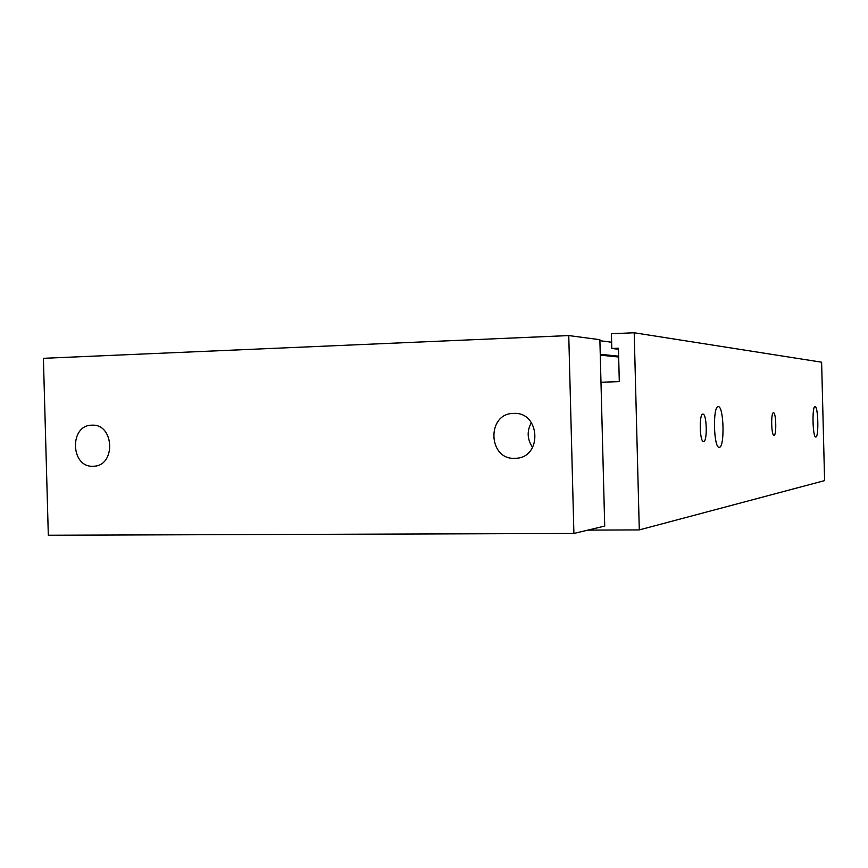 <?xml version="1.0" encoding="UTF-8"?>
<svg xmlns="http://www.w3.org/2000/svg" width="868" height="868" viewBox="0 0 868 868"><rect width="100%" height="100%" fill="white"/><g stroke="black" fill="none" stroke-linecap="round" stroke-linejoin="round"><path stroke-width="1.3" d="M587.831 530.12L639.293 529.914L634.204 332.759L611.43 333.746L611.81 348.469L618.439 348.209L619.296 381.627L600.981 382.245M719.312 447.291L719.246 447.302C713.626 448.593 712.585 405.725 718.248 406.669C723.836 405.649 724.932 447.595 719.312 447.291M815.822 437.027L815.801 437.027C812.654 437.928 811.862 405.899 815.052 406.615C818.177 405.855 818.98 437.374 815.822 437.027M703.612 441.519L703.579 441.519C699.63 442.365 698.924 413.504 702.906 414.112C706.834 413.396 707.561 441.79 703.612 441.519M774.028 435.335L774.006 435.335C771.326 436.007 770.751 412.257 773.453 412.756C776.111 412.17 776.708 435.617 774.028 435.335M639.293 529.914L824.6 480.612L821.616 362.195L634.204 332.759M611.81 348.469L618.461 349.261M600.276 355.142L618.667 357.019M600.255 354.285L618.645 356.184M599.907 340.701L611.647 342.231M93.06 466.246C70.406 467.635 69.223 424.853 91.921 425.19L92.062 425.179C114.37 423.714 116.041 465.932 93.69 466.224L93.06 466.246M531.379 422.575C526.735 431.103 527.147 439.382 532.626 447.411M514.865 458.337C487.762 459.899 486.525 413.125 513.682 413.418L514.008 413.407C540.232 411.92 542.522 457.089 516.276 458.261L514.865 458.337M43.4 358.321L568.757 335.569L573.9 533.462L48.315 535.241L43.4 358.321M573.9 533.462L604.714 526.073L599.875 339.692L568.757 335.569"/></g></svg>
